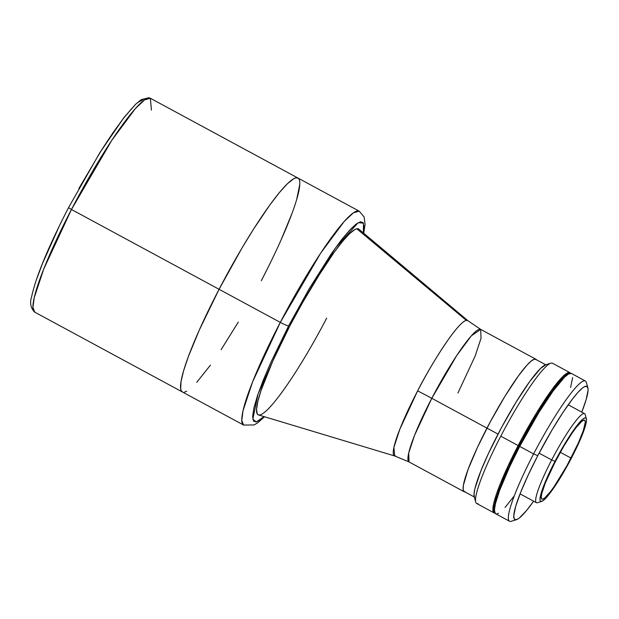 <?xml version="1.0" encoding="UTF-8"?>
<svg xmlns="http://www.w3.org/2000/svg" width="619" height="619" viewBox="0 0 619 619"><rect width="100%" height="100%" fill="white"/><g stroke="black" fill="none" stroke-linecap="round" stroke-linejoin="round"><path stroke-width="0.93" d="M466.293 320.348L467.825 320.65L480.684 329.393L471.384 335.792L456.768 355.468L431.791 398.311A79.719 8.96 27.5 0 0 417.639 390.868C427.427 371.145 455.924 323.28 466.293 320.348A76.942 10.531 -61.6 0 1 467.825 320.65L358.912 229.177A105.625 14.454 118.4 0 0 356.807 228.767A105.625 14.454 -61.6 0 1 358.571 228.945L358.571 228.945A105.625 14.454 -61.6 0 0 290.009 325.579A105.625 14.454 -61.6 0 1 356.807 228.767L466.293 320.348L356.807 228.767A105.625 14.454 118.4 0 0 290.009 325.579A105.625 14.454 118.4 0 0 258.487 414.939L394.674 455.963A76.942 10.531 -61.6 0 1 417.639 390.868A76.942 10.531 -61.6 0 1 466.293 320.348M457.936 393.019L475.137 356.064L481.025 338.314L480.684 329.393A75.332 10.306 118.4 0 0 431.791 398.311L486.96 428.139A75.332 10.306 -61.6 0 1 535.853 359.221A75.332 10.306 -61.6 0 1 536.418 359.747M395.688 455.979A76.942 10.531 -61.6 0 1 394.674 455.963L393.916 447.39L399.835 429.207L417.639 390.868A79.719 8.96 -152.5 0 1 431.791 398.311L414.591 435.258L408.702 453.015L409.035 461.936L394.674 455.963M259.879 414.962A105.625 14.454 -61.6 0 1 258.115 414.776A105.625 14.454 -61.6 0 1 290.009 325.579L272.863 360.923L261.11 390.318L257.86 401.336L256.552 409.291L257.233 413.894L258.316 414.877L259.879 414.962M464.962 491.935A75.332 10.306 -61.6 0 1 464.204 491.757A75.332 10.306 -61.6 0 1 486.96 428.139L431.791 398.311A75.332 10.306 118.4 0 0 409.035 461.936L464.204 491.757M465.465 491.888L464.351 491.826L463.159 489.799L463.383 485.296L467.995 469.659L477.489 447.297L490.41 421.616L504.795 396.524L518.459 375.841L526.962 365.156L531.381 360.885L534.599 359.09L536.48 359.848M68.678 207.466A3.985 0.449 27.5 0 0 68.616 207.512A3.985 0.449 27.5 0 0 71.464 209.485L219.08 289.29L71.464 209.485L111.768 140.343L135.352 108.596L144.56 99.907L150.371 98.266A121.572 16.636 118.4 0 0 71.464 209.485A121.572 16.636 118.4 0 0 34.749 312.154L32.931 307.457L34.207 297.754L43.701 269.11L71.464 209.485A3.985 0.449 -152.5 0 1 68.616 207.512A3.985 0.449 -152.5 0 1 68.678 207.466L68.624 207.582M363.732 233.224L365.063 224.403L364.119 216.959L359.206 211.164L353.395 212.804L344.187 221.486L320.603 253.241L280.299 322.383L252.537 382.008L243.043 410.652L241.766 420.355L243.584 425.052A121.572 16.636 -61.6 0 1 280.299 322.383L219.08 289.29L280.299 322.383A7.97 0.898 27.5 0 0 288.624 325.857L270.828 362.432L263.323 379.996L257.543 395.487L253.929 407.851L252.622 416.425L253.504 421.044L256.22 421.988L260.676 419.589L264.081 416.618L256.351 421.957L252.807 419.233L258.046 394.032L288.624 325.857A7.97 0.898 -152.5 0 1 280.299 322.383A121.572 16.636 -61.6 0 1 359.206 211.164L297.987 178.071A121.572 16.636 118.4 0 0 219.08 289.29L199.341 329.966L188.478 356.289L183.673 370.549L181.042 381.528L180.678 388.786L181.352 390.937L182.597 392.067L181.352 390.937L180.678 388.786L181.042 381.528L183.673 370.549L188.478 356.289L199.341 329.966L219.08 289.29A121.572 16.636 118.4 0 0 182.365 391.959A121.572 16.636 -61.6 0 1 219.08 289.29A121.572 16.636 -61.6 0 1 297.987 178.071A121.572 16.636 -61.6 0 1 261.28 280.74L266.642 270.255L261.28 280.74M297.754 177.963L295.952 177.862L293.615 178.798L287.433 183.719L279.424 192.532L269.907 204.897L253.62 229.038L242.029 247.956L219.08 289.29L242.029 247.956L253.62 229.038L269.907 204.897L279.424 192.532L287.433 183.719L293.615 178.798L295.952 177.862L298.002 178.079M299.782 184.385L296.679 199.473L299.782 184.385M291.874 213.733L281.018 240.056L291.874 213.733M238.323 322.066L221.099 349.681L238.323 322.066M210.445 365.125L196.718 382.372L210.445 365.125M186.737 391.223L184.4 392.16L186.737 391.223M297.987 178.071L150.371 98.266L151.438 110.174M143.035 99.698L138.424 102.181M131.739 108.495L123.073 118.856L112.805 132.977L101.531 150.084L78.837 188.54M59.207 226.26L42.487 263.508L36.506 279.54M498.032 434.097L486.991 428.131L498.032 434.097M562.981 447.607L553.015 466.045M571.028 458.083A44.839 6.136 -61.6 0 1 541.919 499.107A44.839 6.136 -61.6 0 1 555.46 461.24L563.924 445.99L572.289 432.828L576.026 427.675L581.906 421.206L583.818 420.139L584.94 420.587L585.234 422.545L583.299 430.6L578.308 443.08L566.865 465.821L554.198 486.495L550.461 491.648L544.581 498.117L542.67 499.185L541.548 498.728L541.261 496.778L541.811 493.397L545.347 482.928L555.46 461.24A44.839 6.136 -61.6 0 1 584.568 420.216A44.839 6.136 -61.6 0 1 571.028 458.083L560.535 452.412L571.028 458.083M586.371 418.761L585.148 414.513A50.619 6.925 118.4 0 0 551.684 459.94L555.011 461.325A47.431 6.492 -61.6 0 1 586.371 418.761A47.431 6.492 -61.6 0 1 571.476 457.99A47.431 6.492 -61.6 0 1 541.695 501.413A47.431 6.492 -61.6 0 1 555.011 461.325L551.684 459.94A50.619 6.925 -61.6 0 1 584.537 413.631L568.211 404.803M539.095 453.139L551.684 459.94L539.095 453.139M569.898 372.638L552.527 363.245A79.719 10.91 118.4 0 0 551.196 363.113A79.719 10.91 118.4 0 0 500.779 436.178L518.149 445.564A79.719 10.91 -61.6 0 1 569.898 372.638A79.719 10.91 -61.6 0 1 570.548 373.296L569.743 372.561L567.027 373.11L562.973 376.337L551.483 390.225L537.021 412.115L521.802 438.662L508.129 465.836L500.16 484.128L496.337 494.426L493.885 502.736L492.902 508.748L493.413 512.223L495.409 513.027M502.179 483.292L501.816 482.735L502.311 480.638L507.054 470.688M478.046 503.634A79.719 10.91 -61.6 0 1 475.748 502.11A79.719 10.91 -61.6 0 1 500.779 436.178A79.719 10.91 118.4 0 0 476.707 503.502L494.078 512.888A79.719 10.91 -61.6 0 1 518.149 445.564L500.779 436.178A79.719 10.91 -61.6 0 1 550.84 363.206A79.719 10.91 -61.6 0 1 551.196 363.113M495.796 513.809L494.976 513.066A79.719 10.91 -61.6 0 1 494.078 512.888M520.068 493.861L536.394 502.69A50.619 6.925 -61.6 0 1 551.684 459.94A50.619 6.925 118.4 0 0 537.462 502.713L541.695 501.413M550.84 363.206L545.556 364.831A75.735 10.361 118.4 0 0 502.032 426.568A75.735 10.361 118.4 0 0 474.216 496.794L475.748 502.11M474.502 497.483L474.015 494.186L474.951 488.476L480.909 470.796L488.484 453.418L501.467 427.605L515.937 402.381L529.663 381.59L540.58 368.398L545.888 364.746M571.476 457.99L582.177 435.049L585.914 423.976L586.503 420.402L586.193 418.336L585.009 417.856L582.982 418.986L576.769 425.826L563.971 445.2L550.925 469.45L542.035 490.403L539.985 498.922L540.294 500.988L541.486 501.467L543.505 500.338L549.726 493.498L562.524 474.115L571.476 457.99M587.849 387.695L586.317 382.38A79.719 10.91 118.4 0 0 533.609 453.92L537.772 455.661A75.735 10.361 -61.6 0 1 587.849 387.695A75.735 10.361 -61.6 0 1 581.767 412.13L586.116 399.712L588.05 390.31L587.988 388.353L586.789 386.31L584.212 386.829L582.433 388.051L577.991 392.345L572.505 398.976L562.803 412.711L552.071 429.911L537.772 455.661L533.609 453.92A79.719 10.91 -61.6 0 1 585.357 380.995L571.461 373.481A79.719 10.91 118.4 0 0 519.712 446.415L533.609 453.92L519.712 446.415L538.592 412.958L553.046 391.076L564.536 377.188L568.598 373.961L571.469 373.489M572.637 377.621L570.602 387.517M514.056 496.144L505.058 507.448M498.504 513.259L496.972 513.871M494.976 513.066L494.465 509.592L495.455 503.587L499.649 490.349L509.692 466.687L519.712 446.415A79.719 10.91 118.4 0 0 495.641 513.731L509.538 521.244A79.719 10.91 -61.6 0 1 533.609 453.92A79.719 10.91 118.4 0 0 511.224 521.291L516.509 519.658A75.735 10.361 -61.6 0 1 537.772 455.661L528.255 474.92L520.687 492.291L515.72 506.28L513.785 515.681L514.273 518.985L515.047 519.681L517.623 519.163L519.403 517.941L526.467 510.605L533.624 501.189A75.735 10.361 -61.6 0 1 516.509 519.658M326.677 318.151A105.625 14.454 -61.6 0 1 258.115 414.776A105.625 14.454 -61.6 0 1 290.009 325.579L304.865 298.389L315.017 281.25L334.175 252.25L342.439 241.511L349.395 233.85L354.772 229.579L356.807 228.767L358.37 228.852M288.624 325.857L335.305 248.134L358.184 222.662L363.454 223.165L363.384 232.93L364.057 227.297L363.183 222.685L360.459 221.741L356.002 224.14L349.549 230.237L341.177 240.242L331.258 253.891L309.198 288.725L288.624 325.857M570.246 373.327A79.317 10.856 118.4 0 0 569.248 373.319L570.424 373.389M495.293 513.081L494.032 510.946L494.272 506.203L499.131 489.737L509.12 466.192L522.722 439.157L537.872 412.734L552.256 390.96L561.209 379.71L565.867 375.207L569.248 373.319A79.317 10.856 118.4 0 0 521.794 440.898A79.317 10.856 118.4 0 0 494.844 512.803M535.853 359.221L480.684 329.393M264.522 416.749L257.914 422.661L254.084 424.959L243.584 425.052L34.749 312.154C30.633 308.13 29.611 302.939 31.662 296.578C35.956 276.654 48.274 246.966 68.616 207.504L99.868 152.638L123.908 117.633L135.561 104.309L141.271 99.62L148.939 97.709L150.371 98.266M464.304 491.579L474.27 496.972M535.76 359.391L545.726 364.784"/></g></svg>
